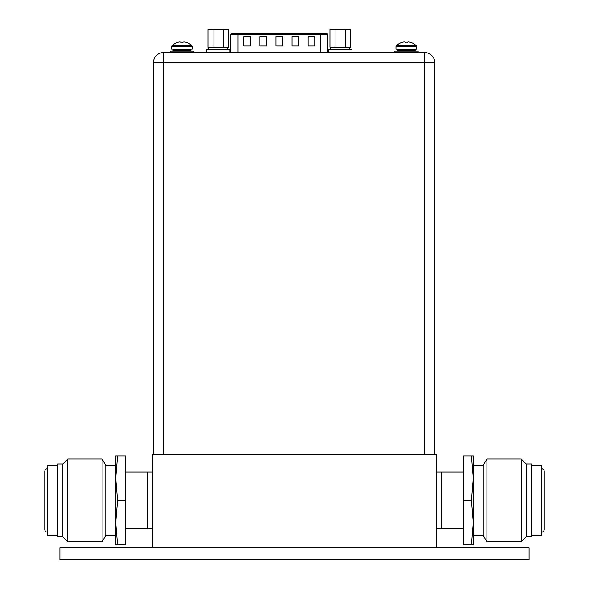 <?xml version="1.0" encoding="UTF-8"?>
<svg xmlns="http://www.w3.org/2000/svg" width="589" height="589" viewBox="0 0 589 589"><rect width="100%" height="100%" fill="white"/><g stroke="black" fill="none" stroke-linecap="round" stroke-linejoin="round"><path stroke-width="0.88" d="M152.61 547.726L436.39 547.726L436.39 454.553L152.61 454.553L152.61 547.726M436.39 528.804L441.117 528.804L441.117 472.054L463.352 472.054M436.39 472.054L441.117 472.054L441.117 528.804L463.352 528.804M152.61 472.054L147.883 472.054L147.883 528.804L125.648 528.804M152.61 528.804L147.883 528.804L147.883 472.054L125.648 472.054M529.091 547.726L59.909 547.726L59.909 559.55L529.091 559.55L529.091 547.726M326.365 33.706L231.72 33.706L238.059 33.706L238.059 34.655L230.778 34.655L230.778 52.531L193.759 52.531L193.759 51.11L170.111 51.11L170.111 52.531L163.676 52.531L424.47 52.531A10.307 10.307 0 0 1 434.785 62.839L434.785 454.553M153.368 454.553L153.368 62.839A10.307 10.307 0 0 1 163.676 52.531A10.307 10.307 0 0 0 153.368 62.839A10.307 10.307 0 0 1 163.676 52.531A10.307 10.307 0 0 0 153.368 62.839L163.676 62.839L163.676 454.553M424.47 52.531A10.307 10.307 0 0 1 434.785 62.839L424.47 62.839L424.47 52.531L418.131 52.531L418.131 51.11L394.483 51.11L394.483 52.531L364.216 52.531M387.908 52.531L418.131 52.531M229.04 52.531L236.896 52.531M321.461 52.531L329.31 52.531M328.368 52.531L328.368 49.505L352.016 49.505L352.016 52.531L327.786 52.531L327.786 34.655A0.942 0.942 0 0 0 326.843 33.706M229.99 52.531L229.99 49.505L206.341 49.505L206.341 52.531M213.041 29.641L207.924 29.641L207.924 47.326L213.041 47.326L213.041 29.641L223.283 29.641L223.283 47.326L213.041 47.326M223.283 47.326L228.399 47.326L228.399 29.641L223.283 29.641M335.067 29.45L329.95 29.45L329.95 47.142L335.067 47.142L335.067 29.45L345.309 29.45L345.309 47.142L335.067 47.142M345.309 47.142L350.426 47.142L350.426 29.45L345.309 29.45M192.294 46.568L171.576 46.568L171.576 49.218L192.294 49.218L192.294 46.568A0.942 0.942 0 0 0 192.021 45.913L171.841 45.913A14.084 14.084 -47.9 0 1 176.163 42.887L176.236 42.887A14.055 14.055 0 0 1 177.959 42.253A13.805 11.957 -90 0 1 179.91 41.944A13.805 6.906 -90 0 1 181.037 42.253L181.037 42.916L182.833 42.916L181.037 42.887M171.576 46.568A0.942 0.942 0 0 1 171.841 45.913M192.021 45.913A14.084 14.084 -95.1 0 0 187.707 42.887L187.707 42.887M182.833 42.909L182.833 42.253A13.805 6.906 90 0 1 183.959 41.944A13.805 11.957 90 0 1 185.91 42.253A14.055 14.055 0 0 1 187.633 42.887M172.334 51.11A0.758 0.758 0 0 0 173.092 50.352L173.092 49.977A0.758 0.758 0 0 1 173.843 49.218M191.535 51.11A0.758 0.758 0 0 1 190.777 50.352L190.777 49.977A0.758 0.758 0 0 0 190.019 49.218M170.111 52.531L193.759 52.531M416.666 46.568L395.948 46.568L395.948 49.218L416.666 49.218L416.666 46.568A0.942 0.942 0 0 0 416.401 45.913L396.22 45.913A14.084 14.084 -47.9 0 1 400.542 42.887L400.608 42.887A14.055 14.055 0 0 1 402.339 42.253A13.805 11.957 -90 0 1 404.282 41.944A13.805 6.906 -90 0 1 405.409 42.253L405.416 42.916L407.205 42.916L405.409 42.887M395.948 46.568A0.942 0.942 0 0 1 396.22 45.913M416.401 45.913A14.084 14.084 -95.1 0 0 412.079 42.887L412.079 42.887M407.205 42.909L407.205 42.253A13.805 6.906 90 0 1 408.332 41.944A13.805 11.957 90 0 1 410.283 42.253A14.055 14.055 0 0 1 412.005 42.887M396.706 51.11A0.758 0.758 0 0 0 397.465 50.352L397.465 49.977A0.758 0.758 0 0 1 398.223 49.218M415.908 51.11A0.758 0.758 0 0 1 415.157 50.352L415.157 49.977A0.758 0.758 0 0 0 414.398 49.218M238.059 33.706L320.504 33.706L320.504 34.655L238.059 34.655L238.059 52.531M308.128 36.547L314.754 36.547L314.754 46.001L308.128 46.001L308.128 36.547M243.809 36.547L250.428 36.547L250.428 46.001L243.809 46.001L243.809 36.547M292.048 36.547L298.675 36.547L298.675 46.001L292.048 46.001L292.048 36.547M259.889 36.547L266.508 36.547L266.508 46.001L259.889 46.001L259.889 36.547M275.969 36.547L282.587 36.547L282.587 46.001L275.969 46.001L275.969 36.547M117.564 544.891L115.716 522.657L115.716 544.891L125.648 544.891L125.648 455.967L115.716 455.967L115.716 478.202L117.564 455.967M105.784 535.43L115.716 535.43L115.716 465.428L105.784 465.428L105.784 535.43L102.103 541.814L67.809 541.814L62.839 536.844L57.641 536.844L57.641 464.014L62.839 464.014L62.839 536.844M115.716 522.657L117.564 500.429L115.716 478.202M125.648 500.429L117.564 500.429M105.784 465.428L102.103 459.045L102.103 541.814M102.103 459.045L67.809 459.045L67.809 541.814M67.809 459.045L62.839 464.014M57.641 465.479L47.709 465.479L47.709 535.379L57.641 535.379M47.709 532.213A2.93 2.93 0 0 1 44.771 529.283L44.771 471.575A2.93 2.93 0 0 0 44.771 471.583A2.93 2.93 0 0 1 47.709 468.645M471.436 455.967L473.284 478.202L473.284 455.967L463.352 455.967L463.352 544.891L473.284 544.891L473.284 522.657L471.436 544.891M483.216 465.428L473.284 465.428L473.284 535.43L483.216 535.43L483.216 465.428L486.897 459.045L521.191 459.045L526.161 464.014L531.359 464.014L531.359 536.844L526.161 536.844L526.161 464.014M473.284 478.202L471.436 500.429L473.284 522.657M463.352 500.429L471.436 500.429M483.216 535.43L486.897 541.814L486.897 459.045M486.897 541.814L521.191 541.814L521.191 459.045M521.191 541.814L526.161 536.844M531.359 535.379L541.291 535.379L541.291 465.479L531.359 465.479M541.291 468.645A2.93 2.93 0 0 1 544.229 471.575L544.229 529.283A2.93 2.93 0 0 0 544.229 529.275L544.229 471.575M541.291 532.213A2.93 2.93 0 0 0 544.229 529.283M424.47 454.553L424.47 62.839L163.676 62.839L163.676 52.531M190.777 49.977L173.092 49.977M173.092 50.352L190.777 50.352M415.157 49.977L397.465 49.977M397.465 50.352L415.157 50.352M327.786 34.655L320.504 34.655L320.504 52.531M208.705 47.326L208.705 49.505M227.619 47.326L227.619 49.505M330.731 47.142L330.731 49.505M349.645 47.142L349.645 49.505M230.778 34.655L231.72 33.706"/></g></svg>

